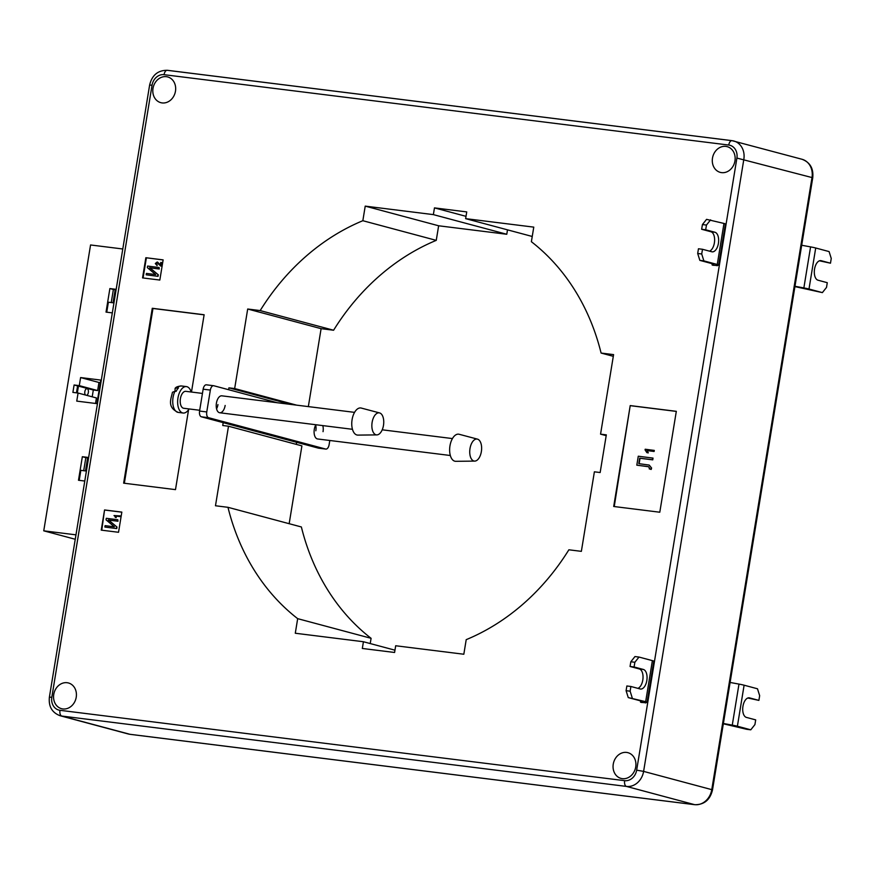 <?xml version="1.0" encoding="UTF-8"?>
<svg xmlns="http://www.w3.org/2000/svg" width="875" height="875" viewBox="0 0 875 875"><rect width="100%" height="100%" fill="white"/><g stroke="black" fill="none" stroke-linecap="round" stroke-linejoin="round"><path stroke-width="1.31" d="M725.878 146.398A13.311 11.287 105 0 1 727.169 146.65A13.311 11.287 105 0 1 734.814 161.678A13.311 11.287 105 0 1 721.58 172.627A13.311 11.287 105 0 1 720.278 172.375A13.311 11.287 105 0 1 712.633 157.347A13.311 11.287 105 0 1 725.878 146.398M626.631 752.423A13.311 11.287 105 0 1 627.933 752.686A13.311 11.287 105 0 1 635.578 767.714A13.311 11.287 105 0 1 622.333 778.662A13.311 11.287 105 0 1 621.042 778.411A13.311 11.287 105 0 1 613.397 763.383A13.311 11.287 105 0 1 626.631 752.423M67.145 682.719A13.311 11.287 105 0 1 68.436 682.97A13.311 11.287 105 0 1 76.081 697.998A13.311 11.287 105 0 1 62.847 708.947A13.311 11.287 105 0 1 61.556 708.695A13.311 11.287 105 0 1 53.9 693.667A13.311 11.287 105 0 1 67.145 682.719M166.381 76.683A13.311 11.287 105 0 1 167.683 76.934A13.311 11.287 105 0 1 175.328 91.962A13.311 11.287 105 0 1 162.094 102.922A13.311 11.287 105 0 1 160.792 102.659A13.311 11.287 105 0 1 153.147 87.631A13.311 11.287 105 0 1 166.381 76.683M113.028 302.783L115.128 289.964L116.047 290.073M83.705 470.706L85.838 457.647L88.55 457.986M111.234 302.553L113.378 289.494L116.091 289.833M92.203 396.823L93.319 390.009L74.102 384.989L72.888 392.394L78.072 393.039L76.748 401.111L96.917 403.627L100.778 380.078L80.609 377.562L79.286 385.634L74.102 384.989M76.464 392.842L77.591 385.93M699.847 260.378L697.692 253.487L701.717 253.991L703.872 260.881L699.847 260.378L713.223 263.966L713.913 264.294L712.184 264.764A10.248 0.634 9.3 0 0 712.075 264.83A10.248 0.634 9.3 0 0 712.95 265.245L717.084 265.508M188.584 409.686L175.492 489.628L123.638 483.164L152.272 308.284L204.127 314.748L191.472 392.044M145.852 257.72L163.133 259.875L159.83 280.055L142.548 277.9L145.852 257.72L163.122 259.952M227.97 507.314L301.372 526.969A225.356 191.111 105 0 0 371.087 638.312L297.675 618.658A225.356 191.111 105 0 1 227.97 507.314L215.48 505.761L228.495 426.223L222.742 425.502L223.202 422.647M290.828 404.414L228.911 387.844L228.605 389.714M228.911 387.844L234.664 388.555L247.691 309.017L260.181 310.581A225.356 191.111 105 0 1 362.841 220.708L365.225 206.128L433.366 214.616L434.47 207.889L466.736 211.914L465.631 218.641L533.772 227.128L531.377 241.708A225.356 191.111 105 0 1 601.092 353.052L613.583 354.616L600.556 434.153L606.32 434.864L600.152 472.533L594.388 471.811L581.361 551.348L568.87 549.795A225.356 191.111 105 0 1 466.211 639.658L463.827 654.237L395.686 645.75L394.592 652.477L362.327 648.462L363.42 641.736L295.291 633.238L297.675 618.658M101.237 530.13L104.552 509.95L121.833 512.105L118.53 532.284L101.237 530.13M676.32 411.327L659.794 512.225L613.703 506.483L630.219 405.584L676.32 411.327M645.487 702.702L641.353 702.439A10.248 0.634 9.3 0 1 640.478 702.034A10.248 0.634 9.3 0 1 640.587 701.969L642.37 701.455L641.637 701.17L628.25 697.583L645.663 701.673A9.898 0.613 9.3 0 1 647.084 702.231A9.898 0.613 9.3 0 1 646.986 702.297L645.455 702.953M371.087 638.312L370.223 643.552M507.5 229.852L506.778 234.27L433.366 214.616M308.339 406.602L321.103 328.672L333.594 330.236A225.356 191.111 105 0 1 436.253 240.362L438.638 225.783L506.778 234.27M296.614 442.302L296.275 444.369M228.495 426.223L301.908 445.878L289.166 523.698M394.964 650.18L363.42 641.736M606.189 435.652L600.556 434.153M613.298 356.322L601.092 353.052M532.241 236.469L465.631 218.641M466.014 216.333L434.47 207.889M438.638 225.783L365.225 206.128M436.253 240.362L362.841 220.708M333.594 330.236L260.181 310.581M321.103 328.672L247.691 309.017M296.592 405.136L234.664 388.555M75.25 539.263L43.75 530.83L75.972 534.844M116.167 289.341L109.878 288.564L106.028 312.102L112.317 312.889M43.75 530.83L90.562 244.967L122.784 248.981M88.638 457.494L82.348 456.717L78.488 480.255L84.777 481.042M143.084 277.966L146.377 257.863M157.412 262.806L156.242 263.714L157.073 265.617L155.302 263.517L157.194 262.019L160.311 265.081L160.738 262.456L161.766 262.631L160.803 266.12M157.544 262.106L160.661 265.169M158.047 276.347L146.18 274.816L146.398 273.416L155.684 274.575L147.35 267.619L147.602 266.077L159.13 267.509L159.25 269.008L149.953 267.848L158.298 274.805L158.047 276.347L146.18 274.816M101.773 530.195L104.552 509.95M105.066 510.092L121.822 512.181M120.291 515.911L120.17 516.611L115.609 516.042L116.277 517.552L114.023 515.55L120.291 515.911M116.747 528.577L104.869 527.045L105.098 525.645L114.373 526.805L106.05 519.848L106.302 518.306L117.83 519.75L117.95 521.237L108.642 520.078L116.998 527.045L116.747 528.577L104.869 527.045M124.348 483.252L152.972 308.47L152.272 308.284M152.972 308.47L204.116 314.847M614.239 506.548L630.219 405.584M630.744 405.727L676.309 411.403M654.292 450.417L654.117 451.467L647.27 450.614L648.277 452.878L646.92 452.659L645.072 449.914L645.192 449.236L654.292 450.417M648.583 466.747L636.814 465.172L638.28 456.214L653.034 458.106L652.75 459.856L640.03 458.27L639.144 463.684M649.228 465.106L651.602 468.016L651.175 469.459L649.195 468.836L649.513 468.07L648.419 466.703L647.292 466.528M117.83 519.75L117.6 521.139L108.303 519.98L116.998 527.045M116.648 526.947L116.397 528.478M119.941 515.823L119.82 516.523L115.259 515.955L116.277 517.552M115.927 517.464L115.259 517.377M159.13 267.509L158.9 268.909L149.603 267.75L158.298 274.805M157.948 274.717L157.697 276.248M161.416 262.544L160.825 266.12L157.062 262.708L155.892 263.616L157.073 265.617M156.669 264.786L157.259 264.928M646.942 466.441L636.814 465.172M652.684 458.019L652.4 459.758L639.68 458.172L638.783 463.641L649.064 465.062L651.602 468.016M651.252 467.928L650.825 469.372M653.942 450.33L653.767 451.38L646.92 450.527L648.277 452.878M647.927 452.791L646.92 452.659M730.111 682.456L738.981 684.097A9.898 0.613 -170.7 0 1 744.111 685.202L757.498 688.789L759.653 695.68L758.888 700.394L747.852 698.009M723.341 723.789L746.747 729.312L750.783 729.816L737.395 726.228A9.898 0.613 -170.7 0 0 732.266 725.134L723.384 723.483M750.783 729.816L754.917 724.598L755.694 719.895L746.43 717.412A9.898 5.206 -82.9 0 1 742.897 706.661A9.898 5.206 -82.9 0 1 749.252 697.834A9.898 5.206 -82.9 0 1 749.623 697.911L758.888 700.394M703.872 260.881L717.259 264.469A9.898 0.613 9.3 0 1 718.681 265.027A9.898 0.613 9.3 0 1 718.572 265.092L717.041 265.748M710.598 219.855L706.453 225.061L702.428 224.558L706.562 219.352L723.975 223.442A9.898 0.613 9.3 0 1 725.397 224L718.681 265.027M697.692 253.487L698.458 248.773L702.494 249.277L701.717 253.991M702.494 249.277L711.758 251.759A9.898 5.206 -82.9 0 0 712.13 251.836A9.898 5.206 -82.9 0 0 718.473 243.009A9.898 5.206 -82.9 0 0 714.952 232.258L705.688 229.775L706.453 225.061M705.688 229.775L701.652 229.272L702.428 224.558M701.652 229.272L710.916 231.755A9.898 5.206 -82.9 0 1 714.58 241.205A9.898 5.206 -82.9 0 1 709.494 251.158M794.981 286.278L803.863 287.93A9.898 0.613 -170.7 0 1 808.992 289.023L822.38 292.611L826.514 287.405L827.28 282.691L818.027 280.208A9.898 5.206 97.1 0 1 814.494 269.456A9.898 5.206 97.1 0 1 820.837 260.63A9.898 5.206 97.1 0 1 821.22 260.706L820.466 260.608M821.22 260.706L830.484 263.189L831.25 258.475L829.095 251.584L815.708 247.997A9.898 0.613 -170.7 0 0 810.578 246.892L801.697 245.252M830.484 263.189L819.438 260.805M794.927 286.595L822.38 292.611M639.002 657.059L634.966 656.556L630.831 661.762L630.055 666.477L634.091 666.98L634.867 662.266L639.002 657.059L652.389 660.636A9.898 0.613 9.3 0 1 653.8 661.205L647.084 702.231M630.831 661.762L634.867 662.266M632.286 698.086L630.131 691.195L630.897 686.481L640.161 688.964A9.898 5.206 97.1 0 0 640.533 689.03A9.898 5.206 97.1 0 0 646.877 680.214A9.898 5.206 97.1 0 0 643.355 669.452L634.091 666.98M630.897 686.481L626.861 685.978L626.095 690.692L628.25 697.583M630.131 691.195L626.095 690.692M637.897 688.352A9.898 5.206 97.1 0 0 642.994 678.398A9.898 5.206 97.1 0 0 639.319 668.948L630.055 666.477M85.487 470.936L87.587 458.117L88.517 458.237M86.417 471.045L80.839 470.356L79.209 480.342M85.838 457.647L82.348 456.717M113.958 302.892L108.38 302.203L106.739 312.189M113.378 289.494L109.878 288.564M88.495 458.358L87.587 458.117M116.025 290.205L115.128 289.964M78.072 393.039L96.425 397.95L95.528 403.452M93.319 390.009L97.639 390.556L79.286 385.634M80.609 377.562L98.963 382.484L97.639 390.556M98.963 382.484L100.352 382.659M86.756 395.358A3.413 1.794 97.1 0 0 88.342 392.547A3.413 1.794 97.1 0 0 87.019 388.686A3.413 1.794 97.1 0 0 84.842 391.606A3.413 1.794 97.1 0 0 85.411 395.008M77.328 392.941L78.455 386.039M315.689 425.053A8.531 4.495 -82.9 0 1 315.831 430.773M323.039 431.67A8.531 4.495 97.1 0 0 322.798 425.611M315.864 424.747A8.531 4.495 97.1 0 0 314.3 429.33A8.531 4.495 97.1 0 0 317.614 438.966L450.33 455.503M354.561 412.366L221.845 395.828A8.531 4.495 97.1 0 0 216.42 403.123A8.531 4.495 97.1 0 0 219.734 412.759A8.531 4.495 97.1 0 0 225.159 405.464M277.189 402.719L213.795 385.744A5.119 2.691 97.1 0 0 213.598 385.711A5.119 2.691 97.1 0 0 210.35 390.086L206.762 411.95A5.119 2.691 97.1 0 0 208.556 417.692L325.664 449.05A5.119 2.691 97.1 0 0 325.861 449.083A5.119 2.691 97.1 0 0 329.109 444.708L329.798 440.486M208.556 417.692L201.359 416.795L318.456 448.153L325.664 449.05M210.35 390.086L203.142 389.189L199.566 411.053L206.762 411.95M217.952 404.567A8.531 4.495 -82.9 0 1 216.562 408.833M203.142 389.189A5.119 2.691 -82.9 0 1 206.402 384.814A5.119 2.691 -82.9 0 1 206.588 384.847L213.402 385.7M201.359 416.795A5.119 2.691 -82.9 0 1 199.566 411.053M481.359 451.587A11.102 5.841 97.1 0 0 477.466 439.13A11.102 5.841 97.1 0 0 470.006 448.547A11.102 5.841 97.1 0 0 474.731 461.103A11.102 5.841 97.1 0 0 481.359 451.587M477.466 439.13L459.145 434.273A13.661 7.186 97.1 0 0 449.969 445.856A13.661 7.186 97.1 0 0 455.777 461.311L474.731 461.103M383.48 425.381A11.102 5.841 -82.9 0 1 376.852 434.897A11.102 5.841 -82.9 0 1 372.127 422.341A11.102 5.841 -82.9 0 1 379.586 412.923A11.102 5.841 -82.9 0 1 383.48 425.381M376.852 434.897L357.908 435.105A13.661 7.186 -82.9 0 1 352.089 419.65A13.661 7.186 -82.9 0 1 361.277 408.067L379.586 412.923M202.453 393.411L185.828 391.333A8.531 4.495 97.1 0 0 182.317 393.509A8.531 4.495 97.1 0 0 180.261 402.598A8.531 4.495 97.1 0 0 183.717 408.275L199.686 410.266M189.055 408.942A13.311 7.011 -82.9 0 1 188.617 409.631A13.311 7.011 -82.9 0 1 183.127 413.022A13.311 7.011 -82.9 0 1 177.734 404.152A13.311 7.011 -82.9 0 1 180.939 389.977A13.311 7.011 -82.9 0 1 186.419 386.597A13.311 7.011 -82.9 0 1 191.166 392M177.264 387.844L175.098 388.391C175.897 387.023 178.03 386.225 181.53 385.984A13.311 7.011 97.1 0 0 177.264 387.844L178.423 387.986A13.311 7.011 97.1 0 0 177.188 389.506A13.311 7.011 97.1 0 0 176.105 391.398L174.956 391.256A13.311 7.011 97.1 0 0 172.977 404.731A13.311 7.011 97.1 0 0 178.238 412.409L183.127 413.022M175.098 388.391L175.044 391.267M178.238 412.409C166.841 407.258 170.997 399.208 172.463 392.262L174.956 391.256M728.744 145.042L164.062 74.681A11.955 10.139 -75 0 0 152.053 85.192L51.822 697.277A11.955 10.139 -75 0 0 59.981 710.303L624.652 780.664A11.955 10.139 -75 0 0 636.661 770.153L736.903 158.069A11.955 10.139 -75 0 0 728.744 145.042A5.119 2.691 -82.9 0 1 731.992 140.656A5.119 2.691 -82.9 0 1 732.189 140.7A17.073 14.481 105 0 1 733.852 141.017A17.073 14.481 105 0 1 743.838 159.305L643.606 771.389L711.769 789.644L812 177.559L736.903 158.069M694.619 804.661L626.445 786.417L61.775 716.056L129.938 734.3L694.619 804.661A17.073 14.481 -75 0 0 711.769 789.644L712.502 789.928C710.117 799.848 704.222 804.77 694.805 804.705A5.119 2.691 -82.9 0 1 694.619 804.661M164.062 74.681A5.119 2.691 -82.9 0 1 167.322 70.295A5.119 2.691 -82.9 0 1 167.519 70.339L731.795 140.645M636.661 770.153L643.606 771.389A17.073 14.481 105 0 1 626.445 786.417A5.119 2.691 -82.9 0 1 624.652 780.664M712.502 789.928L812.733 177.844L812 177.559A17.073 14.481 -75 0 0 802.014 159.272L731.992 140.656L167.322 70.295C157.916 70.23 152.009 75.152 149.625 85.072L152.053 85.192M59.981 710.303A5.119 2.691 -82.9 0 0 61.775 716.056A17.073 14.481 105 0 1 60.113 715.728L128.275 733.983A17.073 14.481 -75 0 0 129.938 734.3A5.119 2.691 -82.9 0 0 130.134 734.344L694.805 804.705M60.113 715.728C52.019 712.655 48.442 706.464 49.394 697.156L51.822 697.277M130.331 734.355A5.119 2.691 -82.9 0 1 130.134 734.344L128.275 733.983M738.981 684.097L732.266 725.134M744.111 685.202L737.395 726.228M749.623 697.911L748.869 697.812M712.184 264.764L712.348 263.725M717.259 264.469L723.975 223.442M714.952 232.258L710.916 231.755M803.863 287.93L810.578 246.892M808.992 289.023L815.708 247.997M640.752 700.93L640.587 701.969M652.389 660.636L645.663 701.673M643.355 669.452L639.319 668.948M49.394 697.156L149.625 85.072M812.733 177.844C813.684 168.536 810.108 162.345 802.014 159.272M712.075 264.83L712.261 263.703M640.664 700.908L640.478 702.034M213.598 385.711L206.402 384.814M325.861 449.083L318.653 448.186M452.441 438.572L382.211 429.811M352.45 429.297L219.734 412.759M181.53 385.984L186.419 386.597"/></g></svg>

